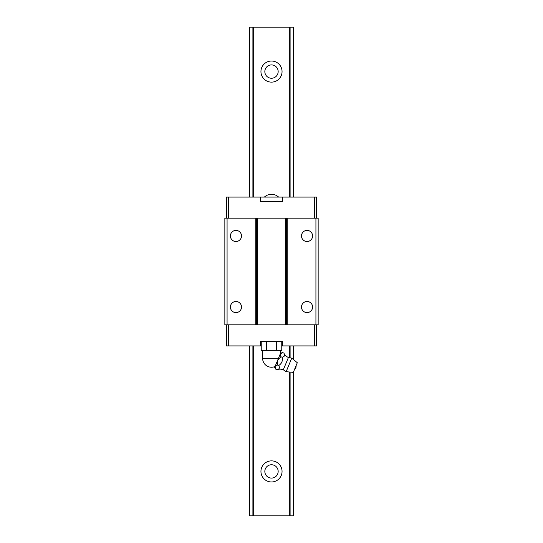 <?xml version="1.0" encoding="UTF-8"?>
<svg xmlns="http://www.w3.org/2000/svg" width="543" height="543" viewBox="0 0 543 543"><rect width="100%" height="100%" fill="white"/><g stroke="black" fill="none" stroke-linecap="round" stroke-linejoin="round"><path stroke-width="0.81" d="M226.404 324.816L226.404 345.918L261.237 345.918M312.598 235.961A5.552 5.552 0 0 1 307.039 241.513A5.552 5.552 0 0 1 301.487 235.961A5.552 5.552 0 0 1 307.039 230.402A5.552 5.552 0 0 1 312.598 235.961M260.28 197.082L282.72 197.082L282.72 201.528L260.28 201.528L260.28 197.082L228.494 197.082L228.494 218.184M312.598 307.039A5.552 5.552 0 0 1 307.039 312.598A5.552 5.552 0 0 1 301.487 307.039A5.552 5.552 0 0 1 307.039 301.487A5.552 5.552 0 0 1 312.598 307.039M241.513 235.961A5.552 5.552 0 0 1 235.961 241.513A5.552 5.552 0 0 1 230.402 235.961A5.552 5.552 0 0 1 235.961 230.402A5.552 5.552 0 0 1 241.513 235.961M241.513 307.039A5.552 5.552 0 0 1 235.961 312.598A5.552 5.552 0 0 1 230.402 307.039A5.552 5.552 0 0 1 235.961 301.487A5.552 5.552 0 0 1 241.513 307.039M316.596 324.816L316.596 345.918L282.72 345.918L282.72 341.472L260.28 341.472L260.28 345.918M281.763 345.918L282.72 345.918M226.404 218.184L226.404 197.082L228.494 197.082M316.596 218.184L316.596 197.082L282.72 197.082M314.506 345.918L314.506 324.816M228.494 345.918L228.494 324.816M227.076 218.184L318.15 218.184L318.15 324.816L224.85 324.816L224.85 218.184L227.076 218.184L227.076 324.816M314.506 197.082L314.506 218.184M255.78 218.184L255.78 324.816M315.924 218.184L315.924 324.816M287.22 218.184L287.22 324.816M283.317 369.797L286.141 371.69L293.308 372.376L297.306 362.724L291.747 358.142L288.414 357.484L283.317 369.797A8.81 8.81 0 0 0 276.991 369.681L275.763 369.172L275.043 366.545L274.683 367.421A8.81 8.81 0 0 1 275.763 369.172M280.269 353.934L282.631 352.583A8.81 8.81 0 0 1 280.636 353.052L275.043 366.545M288.414 357.484A8.81 8.81 0 0 1 283.86 353.093C285.211 355.271 284.634 356.656 282.143 357.24C282.917 360.81 281.769 363.572 278.708 365.534C280.059 367.713 279.482 369.097 276.991 369.681M261.237 341.472L261.237 350.357L276.631 350.357L276.631 341.472M276.631 350.357L281.763 350.357L281.763 341.472M278.708 365.534L277.48 365.025L277.588 360.403M275.118 366.376L277.48 365.025M277.724 360.07L280.914 356.731L280.202 354.104M282.143 357.24L280.914 356.731M266.369 350.357L266.369 341.472M283.86 353.093L282.631 352.583M291.747 358.142L286.141 371.69M282.055 71.574A10.555 10.555 0 0 1 271.5 82.129A10.555 10.555 0 0 1 260.945 71.574A10.555 10.555 0 0 1 271.5 61.026A10.555 10.555 0 0 1 282.055 71.574M278.165 471.426A6.665 6.665 0 0 1 271.5 478.084A6.665 6.665 0 0 1 264.835 471.426A6.665 6.665 0 0 1 271.5 464.76A6.665 6.665 0 0 1 278.165 471.426M282.055 471.426A10.555 10.555 0 0 1 271.5 481.974A10.555 10.555 0 0 1 260.945 471.426A10.555 10.555 0 0 1 271.5 460.871A10.555 10.555 0 0 1 282.055 471.426M278.165 71.574A6.665 6.665 0 0 1 271.5 78.24A6.665 6.665 0 0 1 264.835 71.574A6.665 6.665 0 0 1 271.5 64.916A6.665 6.665 0 0 1 278.165 71.574M249.285 197.082L249.285 27.15L249.658 27.15L249.658 197.082M249.658 345.918L249.658 515.85L289.724 515.85L289.724 372.03M249.658 27.15L252.902 27.15L252.902 197.082M252.902 345.918L252.902 515.85M290.098 197.082L290.098 27.15L289.724 27.15L289.724 197.082M289.724 345.918L289.724 357.477M289.724 27.15L253.276 27.15L253.276 197.082M253.276 345.918L253.276 515.85M264.366 197.082A10.555 10.555 0 0 1 278.634 197.082M293.559 197.082L293.559 27.15L293.715 197.082M293.715 345.918L293.715 359.765M293.715 371.392L293.715 515.85L293.342 515.85L293.342 372.301M290.098 345.918L290.098 357.538M290.098 372.064L290.098 515.85L293.342 515.85M290.098 27.15L293.342 27.15L293.342 197.082M293.342 345.918L293.342 359.452M249.441 345.918L249.441 515.85L249.285 345.918M252.902 27.15L253.276 27.15M249.441 27.15L249.441 197.082M293.559 345.918L293.559 359.636M293.559 371.772L293.559 515.85M290.098 515.85L289.724 515.85M285.462 218.184L285.462 324.816M286.561 218.184L286.561 324.816M256.439 218.184L256.439 324.816M257.538 218.184L257.538 324.816M262.615 350.357L262.615 358.353L278.437 358.353M294.605 369.254A3.333 3.333 0 0 0 296.01 365.846M280.385 353.649L280.385 350.357M262.615 358.353A8.885 8.885 0 0 0 275.063 366.491"/></g></svg>
